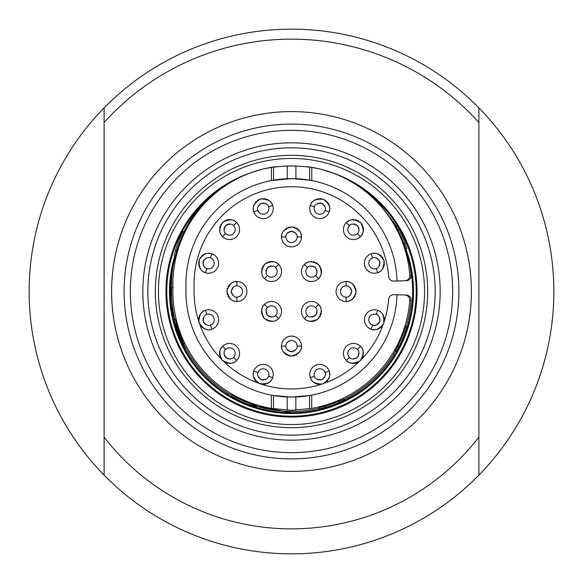<?xml version="1.0" encoding="UTF-8"?>
<svg xmlns="http://www.w3.org/2000/svg" width="583" height="583" viewBox="0 0 583 583"><rect width="100%" height="100%" fill="white"/><g stroke="black" fill="none" stroke-linecap="round" stroke-linejoin="round"><path stroke-width="0.87" d="M176.693 251.047L175.621 250.041A120.805 120.805 0 0 1 180.927 235.525L181.94 236.479A119.493 119.493 0 0 0 176.693 251.047L173.872 262.357A121.184 121.184 0 0 0 291.5 412.684L248.205 404.682M237.208 397.949A119.493 119.493 0 0 0 251.426 404.077L250.355 405.083A120.805 120.805 0 0 1 236.195 398.896L237.208 397.949L228.521 393.569A119.909 119.909 0 0 1 185.766 348.051L184.796 348.94L173.289 318.18L170.469 285.481M170.63 282.85L172.772 267.247A119.93 119.93 0 0 0 171.628 287.798L172.954 287.798A118.604 118.604 0 0 1 271.401 167.292L277.173 166.767A125.556 125.556 0 0 1 289.576 165.958A125.556 125.556 0 0 0 277.173 166.767M411.11 300.296A4.999 4.999 0 0 0 406.278 295.049L404.937 295.005C408.071 295.421 409.681 297.213 409.769 300.376A118.604 118.604 0 0 1 311.716 408.37L291.485 410.345L271.321 408.37A118.604 118.604 0 0 1 172.954 287.798M384.299 321.08A9.991 9.991 0 0 0 384.379 319.768M384.292 318.427A9.991 9.991 0 0 0 384.015 317.072M383.541 315.76A9.991 9.991 0 0 0 382.9 314.521M382.105 313.414A9.991 9.991 0 0 0 377.616 310.309C382.382 311.621 384.394 316.03 383.643 323.536C379.314 329.125 375.153 331.02 371.16 329.227A9.991 9.991 0 0 0 380.116 327.952M380.459 327.704A9.991 9.991 0 0 0 381.501 326.786M382.375 325.773A9.991 9.991 0 0 0 383.089 324.687M361.737 358.968A9.991 9.991 0 0 0 362.393 357.831M362.903 356.592A9.991 9.991 0 0 0 363.253 355.251M363.406 353.866A9.991 9.991 0 0 0 363.377 352.475M363.151 351.126A9.991 9.991 0 0 0 360.491 346.36C364.193 349.64 364.054 354.486 360.068 360.892C353.721 363.996 349.151 363.858 346.36 360.491A9.991 9.991 0 0 0 354.96 363.304M355.375 363.231A9.991 9.991 0 0 0 356.709 362.866M357.94 362.342A9.991 9.991 0 0 0 359.062 361.679M324.782 383.031A9.991 9.991 0 0 0 325.875 382.302M326.874 381.413A9.991 9.991 0 0 0 327.777 380.364M328.535 379.19A9.991 9.991 0 0 0 329.118 377.922M329.512 376.618A9.991 9.991 0 0 0 329.227 371.16C331.1 375.744 328.834 380.029 322.435 384.022C315.367 384 311.322 381.865 310.309 377.616A9.991 9.991 0 0 0 316.788 383.927M317.188 384.044A9.991 9.991 0 0 0 318.551 384.306M319.892 384.379A9.991 9.991 0 0 0 321.189 384.277M261.92 384.299A9.991 9.991 0 0 0 263.232 384.379M264.573 384.292A9.991 9.991 0 0 0 265.928 384.015M267.24 383.541A9.991 9.991 0 0 0 268.479 382.9M269.586 382.105A9.991 9.991 0 0 0 272.691 377.616C271.379 382.382 266.97 384.394 259.464 383.643C253.875 379.314 251.98 375.153 253.773 371.16A9.991 9.991 0 0 0 255.048 380.116M255.296 380.459A9.991 9.991 0 0 0 256.214 381.501M257.227 382.375A9.991 9.991 0 0 0 258.313 383.089M224.032 361.737A9.991 9.991 0 0 0 225.169 362.393M226.408 362.903A9.991 9.991 0 0 0 227.749 363.253M229.134 363.406A9.991 9.991 0 0 0 230.525 363.377M231.874 363.151A9.991 9.991 0 0 0 236.64 360.491C233.36 364.193 228.514 364.054 222.108 360.068C219.004 353.721 219.142 349.151 222.509 346.36A9.991 9.991 0 0 0 219.696 354.96M219.769 355.375A9.991 9.991 0 0 0 220.134 356.709M220.658 357.94A9.991 9.991 0 0 0 221.321 359.062M199.969 324.782A9.991 9.991 0 0 0 200.698 325.875M201.587 326.874A9.991 9.991 0 0 0 202.636 327.777M203.81 328.535A9.991 9.991 0 0 0 205.078 329.118M206.382 329.512A9.991 9.991 0 0 0 211.84 329.227C207.256 331.1 202.971 328.834 198.978 322.435C199 315.367 201.135 311.322 205.384 310.309A9.991 9.991 0 0 0 199.073 316.788M198.956 317.188A9.991 9.991 0 0 0 198.694 318.551M198.621 319.892A9.991 9.991 0 0 0 198.723 321.189M306.024 166.789A125.556 125.556 0 0 0 291.5 165.944A125.556 125.556 0 0 1 306.024 166.789L311.796 167.321A118.604 118.604 0 0 1 409.776 275.38C409.689 278.543 408.078 280.328 404.945 280.751L406.278 280.707A4.999 4.999 0 0 0 411.117 275.431M261.811 273.835A9.991 9.991 0 0 0 264.471 278.601C260.769 275.322 260.907 270.476 264.893 264.07C271.241 260.965 275.81 261.097 278.601 264.471A9.991 9.991 0 0 0 270.986 261.556M270.643 261.585A9.991 9.991 0 0 0 270.14 261.636M269.586 261.731A9.991 9.991 0 0 0 268.253 262.095M267.014 262.62A9.991 9.991 0 0 0 265.899 263.283M264.893 264.07A9.991 9.991 0 0 0 263.997 264.974M263.224 265.994A9.991 9.991 0 0 0 262.569 267.131M262.059 268.369A9.991 9.991 0 0 0 261.709 269.71M261.548 271.095A9.991 9.991 0 0 0 261.585 272.487M309.165 261.811A9.991 9.991 0 0 0 304.399 264.471C307.678 260.769 312.524 260.907 318.93 264.893C322.035 271.241 321.903 275.81 318.529 278.601A9.991 9.991 0 0 0 321.444 270.986M321.415 270.643A9.991 9.991 0 0 0 321.364 270.14M321.269 269.586A9.991 9.991 0 0 0 320.905 268.253M320.38 267.014A9.991 9.991 0 0 0 319.717 265.899M318.93 264.893A9.991 9.991 0 0 0 318.026 263.997M317.006 263.224A9.991 9.991 0 0 0 315.869 262.569M314.631 262.059A9.991 9.991 0 0 0 313.29 261.709M311.905 261.548A9.991 9.991 0 0 0 310.513 261.585M321.189 309.165A9.991 9.991 0 0 0 318.529 304.399C322.231 307.678 322.093 312.524 318.107 318.93C311.759 322.035 307.19 321.903 304.399 318.529A9.991 9.991 0 0 0 312.014 321.444M312.357 321.415A9.991 9.991 0 0 0 312.86 321.364M313.414 321.269A9.991 9.991 0 0 0 314.747 320.905M315.986 320.38A9.991 9.991 0 0 0 317.101 319.717M318.107 318.93A9.991 9.991 0 0 0 319.003 318.026M319.776 317.006A9.991 9.991 0 0 0 320.431 315.869M320.941 314.631A9.991 9.991 0 0 0 321.291 313.29M321.452 311.905A9.991 9.991 0 0 0 321.415 310.513M231.655 300.005A9.991 9.991 0 0 0 236.909 301.491C231.968 301.79 228.645 298.27 226.925 290.917C229.221 284.234 232.551 281.093 236.909 281.509A9.991 9.991 0 0 0 229.462 284.832M229.236 285.094A9.991 9.991 0 0 0 228.922 285.488M228.594 285.947A9.991 9.991 0 0 0 227.909 287.149M227.406 288.396A9.991 9.991 0 0 0 227.086 289.656M226.925 290.917A9.991 9.991 0 0 0 226.933 292.192M227.108 293.46A9.991 9.991 0 0 0 227.45 294.728M227.968 295.967A9.991 9.991 0 0 0 228.667 297.155M229.534 298.248A9.991 9.991 0 0 0 230.547 299.21M282.995 231.655A9.991 9.991 0 0 0 281.509 236.909C281.21 231.968 284.73 228.645 292.083 226.925C298.766 229.221 301.907 232.551 301.491 236.909A9.991 9.991 0 0 0 298.168 229.462M297.906 229.236A9.991 9.991 0 0 0 297.512 228.922M297.053 228.594A9.991 9.991 0 0 0 295.851 227.909M294.604 227.406A9.991 9.991 0 0 0 293.344 227.086M292.083 226.925A9.991 9.991 0 0 0 290.808 226.933M289.54 227.108A9.991 9.991 0 0 0 288.272 227.45M287.033 227.968A9.991 9.991 0 0 0 285.845 228.667M284.752 229.534A9.991 9.991 0 0 0 283.79 230.547M351.345 282.995A9.991 9.991 0 0 0 346.091 281.509C351.032 281.21 354.355 284.73 356.075 292.083C353.779 298.766 350.449 301.907 346.091 301.491A9.991 9.991 0 0 0 353.538 298.168M353.764 297.906A9.991 9.991 0 0 0 354.078 297.512M354.406 297.053A9.991 9.991 0 0 0 355.091 295.851M355.594 294.604A9.991 9.991 0 0 0 355.914 293.344M356.075 292.083A9.991 9.991 0 0 0 356.067 290.808M355.892 289.54A9.991 9.991 0 0 0 355.55 288.272M355.032 287.033A9.991 9.991 0 0 0 354.333 285.845M353.466 284.752A9.991 9.991 0 0 0 352.453 283.79M300.005 351.345A9.991 9.991 0 0 0 301.491 346.091C301.79 351.032 298.27 354.355 290.917 356.075C284.234 353.779 281.093 350.449 281.509 346.091A9.991 9.991 0 0 0 284.832 353.538M285.094 353.764A9.991 9.991 0 0 0 285.488 354.078M285.947 354.406A9.991 9.991 0 0 0 287.149 355.091M288.396 355.594A9.991 9.991 0 0 0 289.656 355.914M290.917 356.075A9.991 9.991 0 0 0 292.192 356.067M293.46 355.892A9.991 9.991 0 0 0 294.728 355.55M295.967 355.032A9.991 9.991 0 0 0 297.155 354.333M298.248 353.466A9.991 9.991 0 0 0 299.21 352.453M219.849 231.874A9.991 9.991 0 0 0 222.509 236.64C218.807 233.36 218.946 228.514 222.932 222.108C229.279 219.004 233.849 219.142 236.64 222.509A9.991 9.991 0 0 0 228.04 219.696M227.625 219.769A9.991 9.991 0 0 0 226.291 220.134M225.06 220.658A9.991 9.991 0 0 0 223.938 221.321M222.932 222.108A9.991 9.991 0 0 0 222.036 223.012M221.263 224.032A9.991 9.991 0 0 0 220.607 225.169M220.097 226.408A9.991 9.991 0 0 0 219.747 227.749M219.594 229.134A9.991 9.991 0 0 0 219.623 230.525M351.126 219.849A9.991 9.991 0 0 0 346.36 222.509C349.64 218.807 354.486 218.946 360.892 222.932C363.996 229.279 363.858 233.849 360.491 236.64A9.991 9.991 0 0 0 363.304 228.04M363.231 227.625A9.991 9.991 0 0 0 362.866 226.291M362.342 225.06A9.991 9.991 0 0 0 361.679 223.938M360.892 222.932A9.991 9.991 0 0 0 359.988 222.036M358.968 221.263A9.991 9.991 0 0 0 357.831 220.607M356.592 220.097A9.991 9.991 0 0 0 355.251 219.747M353.866 219.594A9.991 9.991 0 0 0 352.475 219.623M200.895 269.586A9.991 9.991 0 0 0 205.384 272.691C200.618 271.379 198.606 266.97 199.357 259.464C203.686 253.875 207.847 251.98 211.84 253.773A9.991 9.991 0 0 0 202.884 255.048M202.541 255.296A9.991 9.991 0 0 0 201.499 256.214M200.625 257.227A9.991 9.991 0 0 0 199.911 258.313M199.357 259.464A9.991 9.991 0 0 0 198.949 260.667M198.701 261.92A9.991 9.991 0 0 0 198.621 263.232M198.708 264.573A9.991 9.991 0 0 0 198.985 265.928M199.459 267.24A9.991 9.991 0 0 0 200.1 268.479M253.488 206.382A9.991 9.991 0 0 0 253.773 211.84C251.9 207.256 254.166 202.971 260.565 198.978C267.633 199 271.678 201.135 272.691 205.384A9.991 9.991 0 0 0 266.212 199.073M265.812 198.956A9.991 9.991 0 0 0 264.449 198.694M263.108 198.621A9.991 9.991 0 0 0 261.811 198.723M260.565 198.978A9.991 9.991 0 0 0 259.362 199.401M258.218 199.969A9.991 9.991 0 0 0 257.125 200.698M256.126 201.587A9.991 9.991 0 0 0 255.223 202.636M254.465 203.81A9.991 9.991 0 0 0 253.882 205.078M313.414 200.895A9.991 9.991 0 0 0 310.309 205.384C311.621 200.618 316.03 198.606 323.536 199.357C329.125 203.686 331.02 207.847 329.227 211.84A9.991 9.991 0 0 0 327.952 202.884M327.704 202.541A9.991 9.991 0 0 0 326.786 201.499M325.773 200.625A9.991 9.991 0 0 0 324.687 199.911M323.536 199.357A9.991 9.991 0 0 0 322.333 198.949M321.08 198.701A9.991 9.991 0 0 0 319.768 198.621M318.427 198.708A9.991 9.991 0 0 0 317.072 198.985M315.76 199.459A9.991 9.991 0 0 0 314.521 200.1M376.618 253.488A9.991 9.991 0 0 0 371.16 253.773C375.744 251.9 380.029 254.166 384.022 260.565C384 267.633 381.865 271.678 377.616 272.691A9.991 9.991 0 0 0 383.927 266.212M384.044 265.812A9.991 9.991 0 0 0 384.306 264.449M384.379 263.108A9.991 9.991 0 0 0 384.277 261.811M384.022 260.565A9.991 9.991 0 0 0 383.599 259.362M383.031 258.218A9.991 9.991 0 0 0 382.302 257.125M381.413 256.126A9.991 9.991 0 0 0 380.364 255.223M379.19 254.465A9.991 9.991 0 0 0 377.922 253.882M273.835 321.189A9.991 9.991 0 0 0 278.601 318.529C275.322 322.231 270.476 322.093 264.07 318.107C260.965 311.759 261.097 307.19 264.471 304.399A9.991 9.991 0 0 0 261.556 312.014M261.585 312.357A9.991 9.991 0 0 0 261.636 312.86M261.731 313.414A9.991 9.991 0 0 0 262.095 314.747M262.62 315.986A9.991 9.991 0 0 0 263.283 317.101M264.07 318.107A9.991 9.991 0 0 0 264.974 319.003M265.994 319.776A9.991 9.991 0 0 0 267.131 320.431M268.369 320.941A9.991 9.991 0 0 0 269.71 321.291M271.095 321.452A9.991 9.991 0 0 0 272.487 321.415M291.5 411.43A119.93 119.93 0 0 0 317.742 408.523M258.087 406.679A119.93 119.93 0 0 0 291.478 411.43A119.93 119.93 0 0 1 256.899 406.329L256.797 405.892L251.426 404.077M198.745 321.371A97.441 97.441 0 0 1 194.103 288.49L194.103 287.12A97.441 97.441 0 0 1 286.187 186.873A97.441 97.441 0 0 1 388.642 276.488A4.999 4.999 0 0 0 393.773 281.086L397.016 280.984A105.567 105.567 0 0 0 311.788 180.577L309.624 180.176L309.631 166.957M404.945 280.751L397.016 280.984M198.978 322.435A9.991 9.991 0 0 0 199.401 323.638M199.823 324.52A97.441 97.441 0 0 0 221.431 359.215M222.108 360.068A9.991 9.991 0 0 0 223.012 360.964M223.785 361.569A97.441 97.441 0 0 0 258.48 383.177M259.464 383.643A9.991 9.991 0 0 0 260.667 384.051M261.629 384.255A97.441 97.441 0 0 0 321.371 384.255M322.435 384.022A9.991 9.991 0 0 0 323.638 383.599M324.52 383.177A97.441 97.441 0 0 0 359.215 361.569M360.068 360.892A9.991 9.991 0 0 0 360.964 359.988M361.569 359.215A97.441 97.441 0 0 0 383.177 324.52M383.643 323.536A9.991 9.991 0 0 0 384.051 322.333M384.255 321.371A97.441 97.441 0 0 0 388.635 299.254A4.999 4.999 0 0 1 393.773 294.663L406.271 295.049C409.397 295.472 411.008 297.257 411.102 300.413A119.93 119.93 0 0 1 406.329 326.101L405.892 326.203L404.077 331.574L405.083 332.645L406.817 327.194L406.329 326.101M175.184 319.076L174.754 318.952L174.2 320.009L175.592 325.554L176.664 324.549L175.184 319.076L174.2 320.009M176.664 324.549A119.493 119.493 0 0 0 181.903 339.124L180.89 340.071L183.179 344.779L183.958 344.589L181.903 339.124M227.581 394.451L228.521 393.569A119.93 119.93 0 0 1 185.744 348.058L183.958 344.589M319.076 407.816L318.952 408.246L320.009 408.8L325.554 407.408L324.549 406.336L319.076 407.816L320.009 408.8M324.549 406.336A119.493 119.493 0 0 0 339.124 401.097L340.071 402.11L344.779 399.821L344.589 399.042L339.124 401.097M405.083 332.645A120.805 120.805 0 0 1 398.896 346.805L397.949 345.792L393.569 354.479A119.909 119.909 0 0 1 348.051 397.234L344.589 399.042M397.949 345.792A119.493 119.493 0 0 0 404.077 331.574M288.315 397.016A105.567 105.567 0 0 1 273.485 395.514L271.328 395.121A105.567 105.567 0 0 1 185.999 287.805A105.567 105.567 0 0 1 271.401 180.541L291.566 178.609L309.624 180.176A105.567 105.567 0 0 0 294.787 178.66M293.191 397.052A105.567 105.567 0 0 1 289.795 397.052M272.866 395.405A105.567 105.567 0 0 1 272.48 395.34M310.564 395.332A105.567 105.567 0 0 1 310.178 395.398M397.016 294.758A105.567 105.567 0 0 1 311.716 395.114L309.551 395.507A105.567 105.567 0 0 1 294.707 397.016M309.551 408.734L309.551 395.507L291.493 397.067L273.485 395.514L273.485 408.734M291.5 417.056A125.556 125.556 0 0 0 293.424 417.042A125.556 125.556 0 0 1 249.939 173.027L262.911 169.019L275.854 166.563M241.661 176.263L224.251 185.474C221.416 187.675 217.124 189.65 205.784 200.931A124.704 124.704 0 0 0 291.5 416.204A124.704 124.704 0 0 0 377.281 200.989L394.246 223.092L397.985 229.95L398.94 228.944A120.805 120.805 0 0 1 405.112 243.111L404.106 244.182L405.965 249.56L409.616 264.427M181.94 236.479L184.111 231.655C189.745 220.236 196.967 209.989 205.784 200.931M404.106 244.182A119.493 119.493 0 0 0 397.985 229.95M351.032 180.956L358.815 185.518C361.628 187.697 365.986 189.737 377.281 200.989M342.651 176.838L341.179 176.19M307.343 166.592L319.717 168.932L333.141 173.056A125.556 125.556 0 0 1 293.424 417.042A125.556 125.556 0 0 0 333.141 173.056M289.868 178.624A105.567 105.567 0 0 1 293.264 178.624M310.251 180.285A105.567 105.567 0 0 1 310.637 180.358M272.553 180.322A105.567 105.567 0 0 1 272.939 180.256M273.565 166.927L273.565 180.147A105.567 105.567 0 0 1 288.388 178.653M287.266 178.697L287.273 166.017L295.924 166.024L295.924 178.704M291.5 165.944A125.556 125.556 0 0 0 289.576 165.958A125.556 125.556 0 0 1 291.5 165.944M405.965 249.56L406.847 248.555L405.112 243.111M395.529 225.3L397.992 227.144L398.932 228.951M183.915 231.473L182.545 232.07L180.927 235.525M180.956 235.561L182.545 232.07M175.621 250.041L174.222 255.587L175.14 256.535M291.5 412.684A121.184 121.184 0 0 0 293.424 412.662A121.184 121.184 0 0 0 409.142 262.437M398.94 228.944L397.992 227.144M293.511 435.151A143.666 143.666 0 0 1 147.834 292.506A143.666 143.666 0 0 1 291.5 147.834A143.666 143.666 0 0 1 435.166 290.494A143.666 143.666 0 0 1 293.511 435.151M299.021 434.969A143.666 143.666 0 0 1 147.834 292.506A143.666 143.666 0 0 1 291.5 147.834M291.5 130.344A161.156 161.156 0 0 1 452.656 291.5A161.156 161.156 0 0 1 291.5 452.656A161.156 161.156 0 0 1 130.344 291.5A161.156 161.156 0 0 1 291.5 130.344M291.5 124.099A167.401 167.401 0 0 1 458.901 291.5A167.401 167.401 0 0 1 291.5 458.901A167.401 167.401 0 0 1 124.099 291.5A167.401 167.401 0 0 1 291.5 124.099M478.891 437.192A237.361 237.361 0 0 1 104.109 437.192L104.109 122.481A252.359 252.359 0 0 1 478.891 122.481L478.891 107.891A262.35 262.35 0 0 1 478.891 475.109L478.891 107.891A262.35 262.35 0 0 0 104.109 107.891L104.109 122.481L104.109 107.891A262.35 262.35 0 0 0 104.109 475.109L104.109 437.192L104.109 475.109A262.35 262.35 0 0 0 478.891 475.109L478.891 437.192M340.071 402.11A120.805 120.805 0 0 1 325.554 407.408M395.558 351.126L396.323 351.367L398.896 346.805M348.94 398.204L348.058 397.256A119.93 119.93 0 0 0 393.569 354.479L394.451 355.419M250.355 405.083L255.806 406.817L256.899 406.329M180.89 340.071A120.805 120.805 0 0 1 175.592 325.554M231.874 395.558L231.633 396.323L236.195 398.896M372.668 325.117A5.619 5.619 0 0 1 372.573 325.088L371.16 329.227A9.991 9.991 0 0 1 364.929 316.54A9.991 9.991 0 0 1 377.616 310.309L376.203 314.448A5.619 5.619 0 0 0 369.068 317.954A5.619 5.619 0 0 0 372.573 325.088C374.687 326.254 377.063 325.088 379.708 321.583A5.619 5.619 0 0 1 379.46 322.188M376.297 314.477A5.619 5.619 0 0 0 376.203 314.448C378.586 314.813 379.759 317.188 379.708 321.583A5.619 5.619 0 0 0 379.883 320.941M379.562 317.575A5.619 5.619 0 0 1 379.788 318.201M380.007 319.564A5.619 5.619 0 0 1 379.985 320.264M379.125 322.793A5.619 5.619 0 0 1 378.71 323.361M377.711 324.301A5.619 5.619 0 0 1 377.15 324.665M349.523 357.466A5.619 5.619 0 0 1 349.45 357.401L346.36 360.491A9.991 9.991 0 0 1 346.36 346.36A9.991 9.991 0 0 1 360.491 346.36L357.401 349.45A5.619 5.619 0 0 0 349.45 349.45A5.619 5.619 0 0 0 349.45 357.401C350.828 359.376 353.48 359.376 357.401 357.401A5.619 5.619 0 0 1 356.905 357.838M357.466 349.523A5.619 5.619 0 0 0 357.401 349.45C359.376 350.828 359.376 353.48 357.401 357.401A5.619 5.619 0 0 0 357.838 356.905M359.041 353.743A5.619 5.619 0 0 1 358.96 354.406M358.56 355.717A5.619 5.619 0 0 1 358.232 356.337M356.337 358.232A5.619 5.619 0 0 1 355.717 358.56M354.406 358.96A5.619 5.619 0 0 1 353.743 359.041M314.477 376.297A5.619 5.619 0 0 1 314.448 376.203L310.309 377.616A9.991 9.991 0 0 1 316.54 364.929A9.991 9.991 0 0 1 329.227 371.16L325.088 372.573A5.619 5.619 0 0 0 317.954 369.068A5.619 5.619 0 0 0 314.448 376.203C314.813 378.586 317.188 379.759 321.583 379.708A5.619 5.619 0 0 1 320.941 379.883M325.117 372.668A5.619 5.619 0 0 0 325.088 372.573C326.254 374.687 325.088 377.063 321.583 379.708A5.619 5.619 0 0 0 322.195 379.46M324.665 377.15A5.619 5.619 0 0 1 324.301 377.711M323.361 378.71A5.619 5.619 0 0 1 322.793 379.125M320.264 379.985A5.619 5.619 0 0 1 319.564 380.007M318.201 379.788A5.619 5.619 0 0 1 317.575 379.562M257.883 372.668A5.619 5.619 0 0 1 257.912 372.573L253.773 371.16A9.991 9.991 0 0 1 266.46 364.929A9.991 9.991 0 0 1 272.691 377.616L268.552 376.203A5.619 5.619 0 0 0 265.046 369.068A5.619 5.619 0 0 0 257.912 372.573C256.746 374.687 257.912 377.063 261.417 379.708A5.619 5.619 0 0 1 260.812 379.46M268.523 376.297A5.619 5.619 0 0 0 268.552 376.203C268.187 378.586 265.812 379.759 261.417 379.708A5.619 5.619 0 0 0 262.059 379.883M265.425 379.562A5.619 5.619 0 0 1 264.799 379.788M263.436 380.007A5.619 5.619 0 0 1 262.736 379.985M260.207 379.125A5.619 5.619 0 0 1 259.639 378.71M258.699 377.711A5.619 5.619 0 0 1 258.335 377.15M225.534 349.523A5.619 5.619 0 0 1 225.599 349.45L222.509 346.36A9.991 9.991 0 0 1 236.64 346.36A9.991 9.991 0 0 1 236.64 360.491L233.55 357.401A5.619 5.619 0 0 0 233.55 349.45A5.619 5.619 0 0 0 225.599 349.45C223.624 350.828 223.624 353.48 225.599 357.401A5.619 5.619 0 0 1 225.162 356.905M233.477 357.466A5.619 5.619 0 0 0 233.55 357.401C232.172 359.376 229.52 359.376 225.599 357.401A5.619 5.619 0 0 0 226.095 357.838M229.257 359.041A5.619 5.619 0 0 1 228.594 358.96M227.283 358.56A5.619 5.619 0 0 1 226.663 358.232M224.768 356.337A5.619 5.619 0 0 1 224.44 355.717M224.04 354.406A5.619 5.619 0 0 1 223.959 353.743M206.703 314.477A5.619 5.619 0 0 1 206.797 314.448L205.384 310.309A9.991 9.991 0 0 1 218.071 316.54A9.991 9.991 0 0 1 211.84 329.227L210.427 325.088A5.619 5.619 0 0 0 213.932 317.954A5.619 5.619 0 0 0 206.797 314.448C204.414 314.813 203.241 317.188 203.292 321.583A5.619 5.619 0 0 1 203.117 320.941M210.332 325.117A5.619 5.619 0 0 0 210.427 325.088C208.313 326.254 205.937 325.088 203.292 321.583A5.619 5.619 0 0 0 203.54 322.195M205.85 324.665A5.619 5.619 0 0 1 205.289 324.301M204.29 323.361A5.619 5.619 0 0 1 203.875 322.793M203.015 320.264A5.619 5.619 0 0 1 202.993 319.564M203.212 318.201A5.619 5.619 0 0 1 203.438 317.575M267.488 275.438A5.619 5.619 0 0 0 275.511 275.511A5.619 5.619 0 0 0 275.511 267.561L278.601 264.471A9.991 9.991 0 0 1 278.601 278.601A9.991 9.991 0 0 1 264.471 278.601L267.561 275.511C265.578 274.134 265.578 271.481 267.561 267.561A5.619 5.619 0 0 1 268.056 267.123M275.438 267.495A5.619 5.619 0 0 1 275.511 267.561C274.134 265.578 271.481 265.578 267.561 267.561A5.619 5.619 0 0 0 267.123 268.056M265.921 271.219A5.619 5.619 0 0 1 266.001 270.556M266.402 269.237A5.619 5.619 0 0 1 266.73 268.625M268.625 266.73A5.619 5.619 0 0 1 269.237 266.402M270.556 266.001A5.619 5.619 0 0 1 271.219 265.921M307.562 267.488A5.619 5.619 0 0 0 307.489 275.511A5.619 5.619 0 0 0 315.439 275.511L318.529 278.601A9.991 9.991 0 0 1 304.399 278.601A9.991 9.991 0 0 1 304.399 264.471L307.489 267.561C308.866 265.578 311.519 265.578 315.439 267.561A5.619 5.619 0 0 1 315.877 268.056M315.505 275.438A5.619 5.619 0 0 1 315.439 275.511C317.422 274.134 317.422 271.481 315.439 267.561A5.619 5.619 0 0 0 314.944 267.123M311.781 265.921A5.619 5.619 0 0 1 312.444 266.001M313.763 266.402A5.619 5.619 0 0 1 314.375 266.73M316.27 268.625A5.619 5.619 0 0 1 316.598 269.237M316.999 270.556A5.619 5.619 0 0 1 317.079 271.219M315.512 307.562A5.619 5.619 0 0 0 307.489 307.489A5.619 5.619 0 0 0 307.489 315.439L304.399 318.529A9.991 9.991 0 0 1 304.399 304.399A9.991 9.991 0 0 1 318.529 304.399L315.439 307.489C317.422 308.866 317.422 311.519 315.439 315.439A5.619 5.619 0 0 1 314.944 315.877M307.562 315.505A5.619 5.619 0 0 1 307.489 315.439C308.866 317.422 311.519 317.422 315.439 315.439A5.619 5.619 0 0 0 315.877 314.944M317.079 311.781A5.619 5.619 0 0 1 316.999 312.444M316.598 313.763A5.619 5.619 0 0 1 316.27 314.375M314.375 316.27A5.619 5.619 0 0 1 313.763 316.598M312.444 316.999A5.619 5.619 0 0 1 311.781 317.079M236.807 297.119A5.619 5.619 0 0 0 242.528 291.5A5.619 5.619 0 0 0 236.909 285.881L236.909 281.509A9.991 9.991 0 0 1 246.901 291.5A9.991 9.991 0 0 1 236.909 301.491L236.909 297.119C234.534 297.549 232.661 295.668 231.283 291.5A5.619 5.619 0 0 1 231.32 290.844M236.807 285.881A5.619 5.619 0 0 1 236.909 285.881C234.534 285.451 232.661 287.332 231.283 291.5A5.619 5.619 0 0 0 231.32 292.156M232.712 295.246A5.619 5.619 0 0 1 232.296 294.721M231.655 293.504A5.619 5.619 0 0 1 231.444 292.841M231.444 290.159A5.619 5.619 0 0 1 231.655 289.496M232.296 288.279A5.619 5.619 0 0 1 232.712 287.754M285.881 236.807A5.619 5.619 0 0 0 291.5 242.528A5.619 5.619 0 0 0 297.119 236.909L301.491 236.909A9.991 9.991 0 0 1 291.5 246.901A9.991 9.991 0 0 1 281.509 236.909L285.881 236.909C285.451 234.534 287.332 232.661 291.5 231.283A5.619 5.619 0 0 1 292.156 231.32M297.119 236.807A5.619 5.619 0 0 1 297.119 236.909C297.549 234.534 295.668 232.661 291.5 231.283A5.619 5.619 0 0 0 290.844 231.32M287.754 232.712A5.619 5.619 0 0 1 288.279 232.296M289.496 231.655A5.619 5.619 0 0 1 290.159 231.444M292.841 231.444A5.619 5.619 0 0 1 293.504 231.655M294.721 232.296A5.619 5.619 0 0 1 295.246 232.712M346.193 285.881A5.619 5.619 0 0 0 340.472 291.5A5.619 5.619 0 0 0 346.091 297.119L346.091 301.491A9.991 9.991 0 0 1 336.099 291.5A9.991 9.991 0 0 1 346.091 281.509L346.091 285.881C348.466 285.451 350.339 287.332 351.717 291.5A5.619 5.619 0 0 1 351.68 292.156M346.193 297.119A5.619 5.619 0 0 1 346.091 297.119C348.466 297.549 350.339 295.668 351.717 291.5A5.619 5.619 0 0 0 351.68 290.844M350.288 287.754A5.619 5.619 0 0 1 350.704 288.279M351.345 289.496A5.619 5.619 0 0 1 351.556 290.159M351.556 292.841A5.619 5.619 0 0 1 351.345 293.504M350.704 294.721A5.619 5.619 0 0 1 350.288 295.246M297.119 346.193A5.619 5.619 0 0 0 291.5 340.472A5.619 5.619 0 0 0 285.881 346.091L281.509 346.091A9.991 9.991 0 0 1 291.5 336.099A9.991 9.991 0 0 1 301.491 346.091L297.119 346.091C297.549 348.466 295.668 350.339 291.5 351.717A5.619 5.619 0 0 1 290.844 351.68M285.881 346.193A5.619 5.619 0 0 1 285.881 346.091C285.451 348.466 287.332 350.339 291.5 351.717A5.619 5.619 0 0 0 292.156 351.68M295.246 350.288A5.619 5.619 0 0 1 294.721 350.704M293.504 351.345A5.619 5.619 0 0 1 292.841 351.556M290.159 351.556A5.619 5.619 0 0 1 289.496 351.345M288.279 350.704A5.619 5.619 0 0 1 287.754 350.288M225.534 233.477A5.619 5.619 0 0 0 233.55 233.55A5.619 5.619 0 0 0 233.55 225.599L236.64 222.509A9.991 9.991 0 0 1 236.64 236.64A9.991 9.991 0 0 1 222.509 236.64L225.599 233.55C223.624 232.172 223.624 229.52 225.599 225.599A5.619 5.619 0 0 1 226.095 225.162M233.477 225.534A5.619 5.619 0 0 1 233.55 225.599C232.172 223.624 229.52 223.624 225.599 225.599A5.619 5.619 0 0 0 225.162 226.095M223.959 229.257A5.619 5.619 0 0 1 224.04 228.594M224.44 227.283A5.619 5.619 0 0 1 224.768 226.663M226.663 224.768A5.619 5.619 0 0 1 227.283 224.44M228.594 224.04A5.619 5.619 0 0 1 229.257 223.959M349.523 225.534A5.619 5.619 0 0 0 349.45 233.55A5.619 5.619 0 0 0 357.401 233.55L360.491 236.64A9.991 9.991 0 0 1 346.36 236.64A9.991 9.991 0 0 1 346.36 222.509L349.45 225.599C350.828 223.624 353.48 223.624 357.401 225.599A5.619 5.619 0 0 1 357.838 226.095M357.466 233.477A5.619 5.619 0 0 1 357.401 233.55C359.376 232.172 359.376 229.52 357.401 225.599A5.619 5.619 0 0 0 356.905 225.162M353.743 223.959A5.619 5.619 0 0 1 354.406 224.04M355.717 224.44A5.619 5.619 0 0 1 356.337 224.768M358.232 226.663A5.619 5.619 0 0 1 358.56 227.283M358.96 228.594A5.619 5.619 0 0 1 359.041 229.257M206.703 268.523A5.619 5.619 0 0 0 213.932 265.046A5.619 5.619 0 0 0 210.427 257.912L211.84 253.773A9.991 9.991 0 0 1 218.071 266.46A9.991 9.991 0 0 1 205.384 272.691L206.797 268.552C204.414 268.187 203.241 265.812 203.292 261.417A5.619 5.619 0 0 1 203.54 260.812M210.332 257.883A5.619 5.619 0 0 1 210.427 257.912C208.313 256.746 205.937 257.912 203.292 261.417A5.619 5.619 0 0 0 203.117 262.059M203.438 265.425A5.619 5.619 0 0 1 203.212 264.799M202.993 263.436A5.619 5.619 0 0 1 203.015 262.736M203.875 260.207A5.619 5.619 0 0 1 204.29 259.639M205.289 258.699A5.619 5.619 0 0 1 205.85 258.335M257.883 210.332A5.619 5.619 0 0 0 265.046 213.932A5.619 5.619 0 0 0 268.552 206.797L272.691 205.384A9.991 9.991 0 0 1 266.46 218.071A9.991 9.991 0 0 1 253.773 211.84L257.912 210.427C256.746 208.313 257.912 205.937 261.417 203.292A5.619 5.619 0 0 1 262.059 203.117M268.523 206.703A5.619 5.619 0 0 1 268.552 206.797C268.187 204.414 265.812 203.241 261.417 203.292A5.619 5.619 0 0 0 260.805 203.54M258.335 205.85A5.619 5.619 0 0 1 258.699 205.289M259.639 204.29A5.619 5.619 0 0 1 260.207 203.875M262.736 203.015A5.619 5.619 0 0 1 263.436 202.993M264.799 203.212A5.619 5.619 0 0 1 265.425 203.438M314.477 206.703A5.619 5.619 0 0 0 317.954 213.932A5.619 5.619 0 0 0 325.088 210.427L329.227 211.84A9.991 9.991 0 0 1 316.54 218.071A9.991 9.991 0 0 1 310.309 205.384L314.448 206.797C314.813 204.414 317.188 203.241 321.583 203.292A5.619 5.619 0 0 1 322.188 203.54M325.117 210.332A5.619 5.619 0 0 1 325.088 210.427C326.254 208.313 325.088 205.937 321.583 203.292A5.619 5.619 0 0 0 320.941 203.117M317.575 203.438A5.619 5.619 0 0 1 318.201 203.212M319.564 202.993A5.619 5.619 0 0 1 320.264 203.015M322.793 203.875A5.619 5.619 0 0 1 323.361 204.29M324.301 205.289A5.619 5.619 0 0 1 324.665 205.85M372.668 257.883A5.619 5.619 0 0 0 369.068 265.046A5.619 5.619 0 0 0 376.203 268.552L377.616 272.691A9.991 9.991 0 0 1 364.929 266.46A9.991 9.991 0 0 1 371.16 253.773L372.573 257.912C374.687 256.746 377.063 257.912 379.708 261.417A5.619 5.619 0 0 1 379.883 262.059M376.297 268.523A5.619 5.619 0 0 1 376.203 268.552C378.586 268.187 379.759 265.812 379.708 261.417A5.619 5.619 0 0 0 379.46 260.805M377.15 258.335A5.619 5.619 0 0 1 377.711 258.699M378.71 259.639A5.619 5.619 0 0 1 379.125 260.207M379.985 262.736A5.619 5.619 0 0 1 380.007 263.436M379.788 264.799A5.619 5.619 0 0 1 379.562 265.425M275.438 315.512A5.619 5.619 0 0 0 275.511 307.489A5.619 5.619 0 0 0 267.561 307.489L264.471 304.399A9.991 9.991 0 0 1 278.601 304.399A9.991 9.991 0 0 1 278.601 318.529L275.511 315.439C274.134 317.422 271.481 317.422 267.561 315.439A5.619 5.619 0 0 1 267.123 314.944M267.495 307.562A5.619 5.619 0 0 1 267.561 307.489C265.578 308.866 265.578 311.519 267.561 315.439A5.619 5.619 0 0 0 268.056 315.877M271.219 317.079A5.619 5.619 0 0 1 270.556 316.999M269.237 316.598A5.619 5.619 0 0 1 268.625 316.27M266.73 314.375A5.619 5.619 0 0 1 266.402 313.763M266.001 312.444A5.619 5.619 0 0 1 265.921 311.781M410.243 267.32A119.93 119.93 0 0 1 411.11 275.344L409.776 275.38M406.278 280.707C409.404 280.285 411.015 278.499 411.11 275.344M174.754 318.952A119.93 119.93 0 0 1 171.628 287.798M318.952 408.246A119.93 119.93 0 0 1 291.478 411.43M411.102 300.413L409.769 300.376M271.321 408.37L271.328 395.121M271.401 180.541L271.401 167.292M311.796 167.321L311.788 180.577M291.5 158.452A133.048 133.048 0 0 0 158.452 292.52A133.048 133.048 0 0 0 293.533 424.533A133.048 133.048 0 0 0 424.548 290.48A133.048 133.048 0 0 0 291.5 158.452M406.06 249.451A122.029 122.029 0 0 1 291.5 413.529A122.029 122.029 0 0 1 174.711 256.105M406.847 248.555L405.914 249.546M175.206 256.52L174.222 255.587M291.5 155.326A136.174 136.174 0 0 1 427.667 290.545A136.174 136.174 0 0 1 291.5 427.674A136.174 136.174 0 0 1 155.333 292.455A136.174 136.174 0 0 1 291.5 155.326M291.5 440.165A148.665 148.665 0 0 1 142.842 290.086A148.665 148.665 0 0 1 294.32 142.864A148.665 148.665 0 0 1 440.158 292.914A148.665 148.665 0 0 1 291.5 440.165M291.5 111.601A179.899 179.899 0 0 1 471.392 292.965A179.899 179.899 0 0 1 288.57 471.37A179.899 179.899 0 0 1 111.608 290.035A179.899 179.899 0 0 1 291.5 111.601M311.716 395.114L311.716 408.37M295.851 396.972L295.843 410.243M287.186 410.243L287.193 396.979M405.892 326.203L406.817 327.194M396.323 351.367L395.485 350.47M343.934 398.925L344.779 399.821M256.797 405.892L255.806 406.817M231.633 396.323L232.53 395.485M184.075 343.934L183.179 344.779"/></g></svg>
